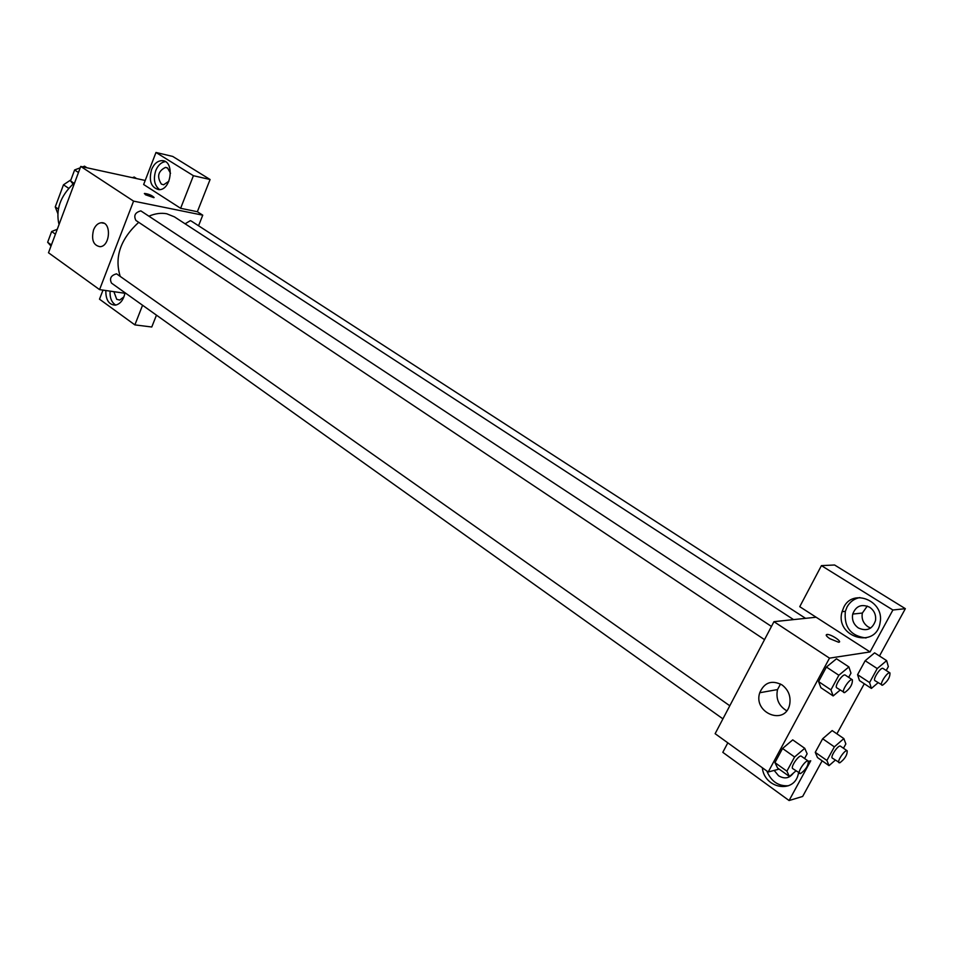 <?xml version="1.0" encoding="UTF-8"?>
<svg xmlns="http://www.w3.org/2000/svg" width="953" height="953" viewBox="0 0 953 953"><rect width="100%" height="100%" fill="white"/><g stroke="black" fill="none" stroke-linecap="round" stroke-linejoin="round"><path stroke-width="1.43" d="M58.359 209.064L55.25 206.92L63.482 184.799L70.927 179.831M55.25 206.92L57.788 213.436M68.711 188.337L63.482 184.799M73.083 184.036C60.242 196.378 55.548 209.886 59.026 224.563M125.951 293.417L99.565 289.617L48.496 252.759L80.743 166.43L145.201 180.462M145.44 194.757L144.582 193.435C149.633 194.317 152.742 195.722 153.874 197.664L145.44 194.757M180.629 208.302L143.653 184.513L155.982 152.468L193.411 175.709L180.629 208.302L197.354 211.721L202.751 215.175L198.558 225.766M99.565 289.617L133.575 201.131L80.743 166.43M133.575 201.131L202.751 215.175M154.112 197.509C151.992 195.389 148.823 194.031 144.57 193.435L144.344 193.602M151.539 169.634C154.005 163.821 157.495 160.831 161.986 160.64C174.828 160.295 171.647 190.35 158.925 189.671C151.098 187.693 148.632 181.022 151.539 169.634M165.369 161.641C161.212 162.248 158.007 165.226 155.756 170.587C153.123 179.212 154.41 185.561 159.627 189.623M168.895 181.201L163.642 184.775L161.379 184.108C156.697 176.674 158.067 171.111 165.477 167.406L167.609 168.062L170.527 173.315M193.411 175.709L210.089 179.509L197.354 211.721M155.982 152.468L172.719 156.435L210.089 179.509M93.549 229.923C95.348 225.563 97.897 223.169 101.209 222.752C111.584 221.441 110.429 246.315 100.089 246.696C93.37 245.421 91.19 239.834 93.549 229.923M124.926 293.262C123.39 300.076 120.233 304.031 115.468 305.139C108.94 304.912 105.723 300.028 105.819 290.51M103.007 290.105L99.505 299.182L134.873 324.89L142.569 305.258M110.083 291.13C109.738 297.92 111.644 302.577 115.801 305.079M123.938 296.859L119.685 300.064L116.719 299.302L113.895 291.678M134.873 324.89L151.777 326.998L156.459 315.157M729.795 705.78L116.552 273.833C110.953 275.369 109.273 278.455 111.501 283.112L722.922 718.86M805.559 618.342L191.279 221.06L190.338 220.679L185.12 223.8M771.453 626.443L140.853 210.887C135.123 212.412 133.468 215.592 135.898 220.441L764.52 639.642M793.575 619.605L174.447 216.867L166.799 213.782C161.26 212.722 155.375 213.484 149.121 216.081M138.709 222.311C120.566 239.012 114.36 256.881 120.078 275.941M779.137 769.107L768.213 771.99L715.131 733.691L773.955 621.678L816.113 617.222L799.746 606.692L821.426 565.629L892.901 610.003L870.053 651.935L816.113 617.222M867.278 606.084L862.358 613.041C861.345 618.771 863.227 623.357 867.992 626.788L870.649 628.063M821.426 565.629L834.59 564.998L905.35 608.681L879.464 656.009M727.818 742.84L722.803 752.334L789.084 800.532L802.652 796.458L822.141 760.816M836.901 733.834L864.288 683.742M858.391 627.979C853.59 624.489 851.708 619.855 852.721 614.066C855.925 605.941 861.548 603.666 869.612 607.216C874.246 610.48 876.212 614.923 875.509 620.546C872.471 629.194 866.777 631.672 858.391 627.979M859.868 597.555C854.21 598.687 849.945 601.819 847.062 606.93L845.347 611.35C843.858 627.145 850.755 636.02 866.039 637.986M843.786 607.252C852.84 587.906 884.61 600.843 880.119 622.512C876.355 649.732 834.423 637.235 842.071 611.683L843.786 607.252M793.325 773.157C789.418 778.41 784.498 779.256 778.53 775.718L774.181 770.417M766.808 770.977C771.18 781.496 778.422 786.416 788.56 785.725M798.578 772.776L798.269 774.158C793.98 794.099 764.235 788.441 762.352 767.761M789.084 800.532L810.741 760.78L808.489 761.376M892.901 610.003L905.35 608.681M878.094 682.705L871.399 688.423L859.475 680.573L857.569 674.676L865.169 660.739L874.592 652.853L886.647 660.62L888.327 666.635L886.207 670.495M840.141 690.079L833.16 695.94L820.89 687.709L818.579 681.598L826.418 667.04L836.496 658.773L848.897 666.921L850.969 673.152L848.682 677.357M795.946 770.894L789.441 776.504L777.565 767.987L774.944 762.626L782.556 748.474L792.729 739.873L804.749 748.308L807.131 753.799L804.57 758.505M835.293 760.149L829.027 765.64L817.471 757.54L815.268 752.322L822.653 738.766L832.183 730.57M768.213 771.99L829.491 658.142L870.053 651.935M782.032 684.909C788.488 689.889 791.038 696.417 789.68 704.493C785.26 726.126 752.87 713.047 759.744 692.736C764.33 682.36 771.763 679.751 782.032 684.909M829.491 658.142L773.955 621.678M780.519 683.992L777.529 689.567C775.647 698.763 778.696 705.828 786.678 710.771M829.849 638.701C826.251 636.199 825.322 634.769 827.097 634.436C831.159 634.114 843.214 642.262 838.557 642.215L829.849 638.701M789.441 776.504L786.904 771.18L794.588 756.992L804.749 748.308M808.263 761.102L801.366 756.241C799.162 754.228 790.132 767.213 792.765 768.63L800.532 773.598C805.881 769.667 808.454 765.509 808.263 761.102C806.083 759.1 797.03 772.133 799.638 773.526M786.904 771.18L774.944 762.626L782.556 748.474L792.729 739.885M794.588 756.992L782.556 748.474M833.16 695.94L830.945 689.877L838.854 675.26L848.897 666.921M852.375 679.799L845.263 675.105C842.917 673.104 833.994 686.434 836.746 687.816L844.596 692.652C850.028 688.757 852.625 684.468 852.375 679.799C850.076 677.821 841.106 691.187 843.834 692.545M830.945 689.877L818.579 681.598L826.418 667.04L836.484 658.785M838.854 675.26L826.418 667.04M829.027 765.64L826.906 760.458L834.363 746.854L843.858 738.599L845.847 743.936L843.476 748.248M847.205 750.821L840.498 746.199C838.473 744.364 829.908 756.837 832.338 758.1L839.807 762.817C844.835 759.029 847.3 755.026 847.205 750.821C845.192 748.998 836.615 761.518 839.021 762.757M843.858 738.599L832.172 730.594L822.653 738.766L815.268 752.322L826.906 760.458M834.363 746.854L822.653 738.766M871.399 688.423L869.577 682.562L877.236 668.565L886.647 660.62M889.959 672.925L883.038 668.446C880.894 666.635 872.412 679.429 874.949 680.645L882.502 685.243C887.6 681.478 890.09 677.38 889.959 672.925C887.839 671.115 879.321 683.944 881.835 685.147M869.577 682.562L857.569 674.676L865.169 660.739L874.592 652.876M877.236 668.565L865.169 660.739M50.997 246.041L47.65 242.265L51.653 231.519L57.263 229.268M51.402 244.957L47.65 242.265M55.429 234.188L51.653 231.519M73.834 184.93L70.522 180.927L74.608 169.956L80.219 167.823M82.72 166.87L84.519 166.179L86.997 167.799M74.37 183.5L70.522 180.927M78.468 172.517L74.608 169.956M132.455 177.687L134.17 177.02L136.624 178.604M161.986 160.64L164.619 161.248M167.085 167.776L165.477 167.406M101.209 222.752L103.853 223.24M862.358 613.041L852.721 614.066M842.071 611.683L845.347 611.35M759.744 692.736L777.529 689.567M827.097 634.436L826.406 635.711"/></g></svg>
